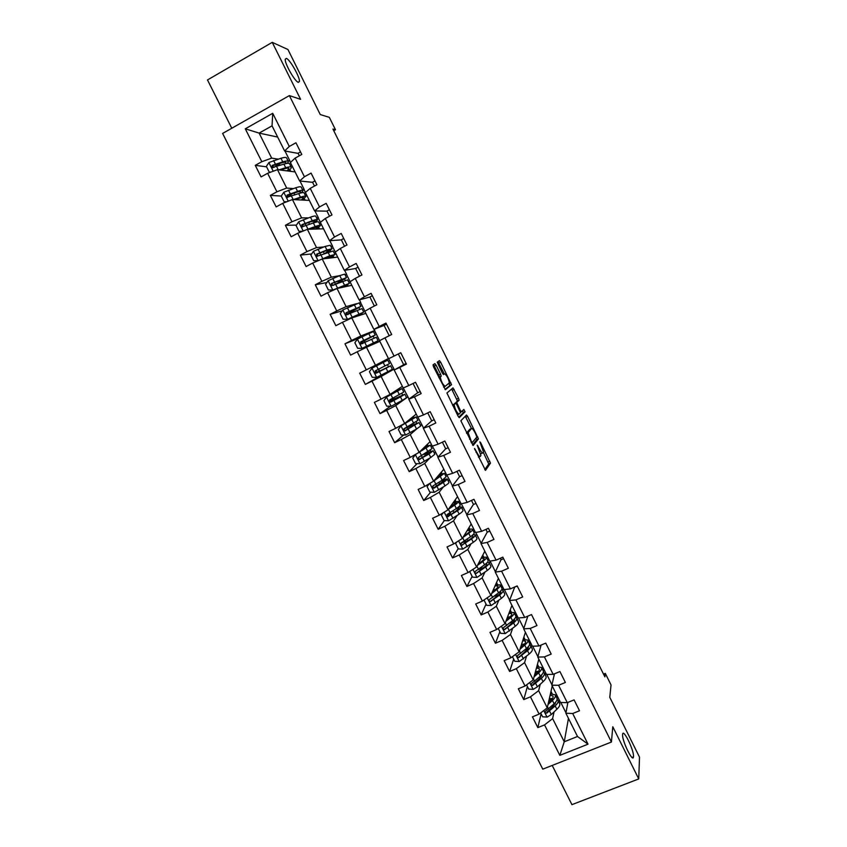 <?xml version="1.0" encoding="UTF-8"?>
<svg xmlns="http://www.w3.org/2000/svg" width="847" height="847" viewBox="0 0 847 847"><rect width="100%" height="100%" fill="white"/><g stroke="black" fill="none" stroke-linecap="round" stroke-linejoin="round"><path stroke-width="1.27" d="M474.511 448.487L485.532 470.36L490.466 463.108L480.683 442.716L479.857 441.838L483.489 451.938L482.949 452.891C482.239 453.283 481.011 451.8 479.254 448.465L477.21 445.162L480.884 455.411L480.323 456.406C479.593 456.808 478.343 455.315 476.565 451.927L474.511 448.487M298.335 82.371L299.436 81.513C300.113 77.479 290.034 59.544 286.413 58.39L285.227 59.216C284.539 63.313 294.904 81.587 298.335 82.371M633.514 756.519C634.075 750.22 623.106 727.88 622.609 734.338L622.587 734.55C621.846 740.543 633.027 763.422 633.482 756.847L633.514 756.519M436.12 365.184L434.871 363.628L433.029 364.824L433.558 366.878L445.406 389.705L451.515 384.686L440.662 362.177L439.445 360.653L437.243 362.188L442.293 372.998L443.521 374.522L444.548 373.771C446.782 375.306 448.391 378.313 449.386 382.791L445.215 386.338C442.949 384.856 441.298 381.796 440.281 377.169L441.202 376.089L440.609 374.205L436.12 365.184L434.331 366.063L433.357 364.612M552.212 765.434L571.926 804.65L638.744 778.922L639.506 757.144L609.776 697.314L611.036 684.937L605.298 673.376L604.885 676.869L332.924 129.062L335.486 129.76L329.324 117.341L320.261 114.557L287.938 49.507L272.247 42.35L207.494 79.946L231.782 128.236M638.744 778.922L612.794 726.758L611.418 742.046L289.378 95.595L300.6 99.332L272.247 42.35M460.863 420.779L473.155 445.469L478.449 438.905L467.639 416.459L466.475 415.03L460.863 420.779M458.089 416.163L446.909 393.008L452.986 387.894L458.555 398.175L459.106 400.208L456.724 402.473L460.281 410.308L461.477 411.769L463.838 409.45L465.077 411.79L459.307 417.635L458.089 416.163M611.418 742.046L542.779 769.161L222.613 133.434L289.378 95.595M266.583 166.838L255.265 165.356L261.077 176.917L267.631 173.296L276.916 191.793L270.352 195.382L276.143 206.901L282.707 203.333L291.95 221.755L285.386 225.291L291.156 236.768L297.721 233.253L306.942 251.601L300.357 255.095L306.106 266.519L312.691 263.057L321.871 281.342L315.285 284.772L321.002 296.164L327.588 292.744L336.735 310.955L330.139 314.343L335.846 325.693L342.442 322.326L351.547 340.473L344.951 343.808L350.626 355.105L357.233 351.791L366.306 369.864L359.7 373.156L365.353 384.411L371.971 381.139L381.012 399.149L374.385 402.389L380.028 413.601L386.656 410.382L395.655 428.328L389.027 431.515L394.638 442.685L401.277 439.519L410.244 457.391L403.606 460.535L409.207 471.663L415.845 468.539L424.781 486.347L418.143 489.439L423.712 500.524L430.361 497.454L439.265 515.188L432.616 518.237L438.164 529.29L444.823 526.252L453.696 543.922L447.025 546.929L452.563 557.94L459.233 554.954L468.063 572.551L461.393 575.515L466.909 586.473L473.579 583.541L482.388 601.084L475.707 603.985L481.202 614.911L487.883 612.021L496.649 629.49L489.968 632.36L495.431 643.244L502.123 640.396L510.868 657.801L504.166 660.628L509.619 671.47L516.321 668.664L525.024 686.017L518.322 688.791L523.753 699.59L530.455 696.837L539.137 714.116L532.424 716.848L537.834 727.605L544.547 724.894L559.835 755.355L588.03 744.174L577.516 736.498L565.881 713.227L567.892 702.407M255.265 165.356L261.808 161.713L245.291 128.808L272.723 113.307L289.293 146.457L295.942 142.762L301.776 154.45L295.116 158.124L304.433 176.748L311.093 173.106L316.894 184.741L310.235 188.362L319.51 206.922L326.18 203.333L331.971 214.926L325.301 218.494L334.533 236.98L341.214 233.444L346.974 244.995L340.293 248.51L349.504 266.921L356.185 263.438L361.934 274.947L355.242 278.409L364.411 296.757L371.102 293.316L376.82 304.772L370.128 308.192L379.255 326.466L385.957 323.078L391.663 334.501L384.951 337.868L394.056 356.068L400.769 352.733L406.444 364.104L399.731 367.418L408.794 385.554L415.506 382.272L421.171 393.601L414.448 396.872L423.468 414.935L430.202 411.695L435.834 422.981L429.101 426.2L438.1 444.199L444.834 441.001L450.445 452.245L443.712 455.421L452.669 473.346L459.413 470.212L465.003 481.414L458.259 484.537L467.184 502.398L473.939 499.296L479.508 510.455L472.753 513.536L481.647 531.323L488.412 528.284L493.96 539.401L487.194 542.429L496.056 560.153L502.822 557.157L508.348 568.231L501.583 571.206L510.402 588.866L517.178 585.912L522.694 596.944L515.908 599.888L524.706 617.474L531.493 614.573L536.977 625.562L530.19 628.453L538.946 645.975L545.743 643.117L551.206 654.064L544.409 656.912L553.144 674.371L559.941 671.555L565.383 682.47L558.586 685.265L567.278 702.661L574.086 699.897L579.517 710.76L572.699 713.513L588.03 744.174M293.221 188.595L286.678 188.055L277.456 169.654L295.095 171.909M302.315 189.336L304.211 189.484L302.368 189.442M299.976 181.014L304.211 189.484M312.596 182.327L299.626 180.983L290.394 162.518L295.116 158.124M277.456 169.654L267.631 173.296M286.678 188.055L276.916 191.793M304.433 176.748L299.626 180.983M308.424 217.88L301.617 217.87L292.427 199.543L309.346 200.411M316.609 217.891L318.419 217.891L316.651 217.986M314.925 210.903L318.419 217.891M326.995 211.168L314.597 210.892L305.386 192.502L310.235 188.362M292.427 199.543L282.707 203.333M301.617 217.87L291.95 221.755M319.51 206.922L314.597 210.892M323.787 246.953L316.513 247.578L307.355 229.315L323.554 228.806M330.838 246.35L332.575 246.202L330.881 246.424M329.811 240.675L332.575 246.202M341.341 239.892L329.494 240.696L320.335 222.369L325.301 218.494M307.355 229.315L297.721 233.253M316.513 247.578L306.942 251.601M334.533 236.98L329.494 240.696M339.552 275.688L331.336 277.16L322.22 258.97L337.699 257.096M345.025 274.693L346.688 274.396L345.057 274.756M344.644 270.331L346.688 274.396M355.634 268.51L344.348 270.373L335.221 252.12L340.293 248.51M322.22 258.97L312.691 263.057M331.336 277.16L321.871 281.342M349.504 266.921L344.348 270.373M356.651 303.66L346.116 306.635L337.032 288.509L351.801 285.28M359.16 302.951L360.737 302.495L359.181 302.982M359.424 299.87L360.737 302.495M369.874 297.022L359.139 299.954L350.044 281.765L355.242 278.409M337.032 288.509L327.588 292.744M346.116 306.635L336.735 310.955M364.411 296.757L359.139 299.954M374.152 329.303L374.745 330.499L360.833 335.994L351.78 317.943L365.851 313.369M389.207 335.73L384.062 325.417L373.876 329.409L364.813 311.294L370.128 308.192M351.78 317.943L342.442 322.326M360.833 335.994L351.547 340.473M379.255 326.466L373.876 329.409M388.445 358.525L375.496 365.248L366.486 347.259L379.858 341.352M394.056 356.068L388.561 358.757L379.53 340.706L384.951 337.868M366.486 347.259L357.233 351.791M375.496 365.248L366.306 369.864M402.357 386.348L390.107 394.395L381.129 376.47L394.056 369.101L394.437 369.874M406.084 363.395L394.194 370.012L403.183 387.99L408.794 385.554M381.129 376.47L371.971 381.139M390.107 394.395L381.012 399.149M399.731 367.418L394.194 370.012M416.226 414.077L404.665 423.426L395.708 405.575L407.936 396.851L409.027 399.043M417.698 392.754L408.794 399.212L417.751 417.126L423.468 414.935M395.708 405.575L386.656 410.382M404.665 423.426L395.655 428.328M414.448 396.872L408.794 399.212M430.043 441.7L419.159 452.351L410.244 434.564L416.83 428.826M420.525 425.607L421.774 424.516L423.564 428.095M431.716 420.821L423.341 428.296L432.266 446.136L438.1 444.199M410.244 434.564L401.277 439.519M419.159 452.351L410.244 457.391M429.101 426.2L423.341 428.296M443.817 469.227L433.611 481.17L424.728 463.447L429.842 458.079M434.384 453.304L435.559 452.076L438.047 457.041M445.67 448.783L437.835 457.274L446.729 475.051L452.669 473.346M424.728 463.447L415.845 468.539M433.611 481.17L424.781 486.347M443.712 455.421L437.835 457.274M457.539 496.649L447.999 509.873L439.148 492.223L443.373 486.94M448.201 480.905L449.302 479.54L452.467 485.882M459.593 476.639L452.277 486.136L461.139 503.849L467.184 502.398M439.148 492.223L430.361 497.454M447.999 509.873L439.265 515.188M458.259 484.537L452.277 486.136M471.207 523.975L462.335 538.47L453.516 520.884L457.126 515.558M461.964 508.412L462.981 506.898L466.845 514.616M473.452 504.389L466.665 514.891L475.495 532.541L481.647 531.323M453.516 520.884L444.823 526.252M462.335 538.47L453.696 543.922M472.753 513.536L466.665 514.891M484.833 551.217L476.617 566.971L467.83 549.449L470.964 543.996M475.675 535.823L476.628 534.171L481.16 543.245M487.269 532.054L481.001 543.552L489.788 561.127L496.056 560.153M467.83 549.449L459.233 554.954M476.617 566.971L468.063 572.551M487.194 542.429L481.001 543.552M498.407 578.342L490.847 595.356L482.102 577.898L484.844 572.297M489.333 563.128L490.212 561.339L495.431 571.757M501.032 559.602L495.273 572.096L504.039 589.607L510.402 588.866M482.102 577.898L473.579 583.541M490.847 595.356L482.388 601.084M501.583 571.206L495.273 572.096M511.927 605.383L505.024 623.636L496.31 606.251L498.724 600.459M502.949 590.348L503.616 588.76M504.336 589.565L509.64 600.174M514.743 587.066L509.502 600.523L518.226 617.971L524.706 617.474M496.31 606.251L487.883 612.021M505.024 623.636L496.649 629.49M515.908 599.888L509.502 600.523M525.405 632.328L519.147 651.819L510.466 634.488L512.594 628.495M516.437 617.675L517.125 615.758M518.533 617.95L523.795 628.474M527.85 616.129L523.668 628.855L532.371 646.24L538.946 645.975M510.466 634.488L502.123 640.396M519.147 651.819L510.868 657.801M530.19 628.453L523.668 628.855M538.84 659.178L533.229 679.887L524.568 662.629L526.442 656.425M529.883 644.991L530.582 642.672M532.678 646.229L537.909 656.679M541.095 645.075L537.792 657.081L546.453 674.403L553.144 674.371M524.568 662.629L516.321 668.664M533.229 679.887L525.024 686.017M544.409 656.912L537.792 657.081M552.223 685.932L547.247 707.859L538.628 690.654L540.248 684.238M543.435 671.671L543.996 669.479M546.77 674.403L551.958 684.778M554.457 673.831L551.863 685.212L560.492 702.459L567.278 702.661M538.628 690.654L530.455 696.837M547.247 707.859L539.137 714.116M558.586 685.265L551.863 685.212M568.453 718.394L564.25 741.781L552.625 718.595L554.033 711.946M556.934 698.214L557.358 696.192M560.809 702.47L565.965 712.772M552.625 718.595L544.547 724.894M577.516 736.498L564.25 741.781L559.835 755.355M572.699 713.513L565.881 713.227M333.75 130.724L335.486 129.76M605.298 673.376L603.519 674.106M277.657 137.066L259.129 133.106L271.675 158.135L278.091 159.13M287.969 160.665L289.949 160.972L288.044 160.803M284.963 151.02L289.949 160.972M298.144 153.392L284.613 150.957L272.046 125.843L259.129 133.106L245.291 128.808M290.468 162.455L289.78 161.068M305.471 192.438L304.041 189.58M320.41 222.306L318.25 217.986M335.296 252.067L332.405 246.286M350.129 281.712L346.508 274.492M364.898 311.241L360.568 302.591M374.745 330.499L362.41 336.64M379.615 340.663L374.575 330.584M394.056 369.101L388.646 358.715M407.936 396.851L403.267 387.958M421.774 424.516L417.846 417.084M435.559 452.076L432.362 446.104M449.302 479.54L446.824 475.019M462.981 506.898L461.234 503.827M476.628 534.171L475.591 532.519M272.723 113.307L272.046 125.843M271.675 158.135L261.808 161.713M289.293 146.457L284.613 150.957M552.17 693.735L550.984 691.374M557.241 695.969L556.818 698.002M541.095 713.799L537.834 727.605M527.406 686.515L523.753 699.59M543.89 669.268L543.393 671.226M538.565 666.568L537.443 664.323M513.663 659.135L509.619 671.47M530.487 642.481L529.746 644.938M524.918 639.294L523.859 637.166M499.878 631.661L495.431 643.244M517.03 615.589L516.31 617.611M511.228 611.936L510.212 609.914M517.305 586.156L514.711 586.992M486.04 604.08L481.202 614.911M503.531 588.601L502.843 590.243M497.475 584.462L496.533 582.567M503.573 558.66L501.106 559.751L500.355 558.247M472.139 576.405L466.909 586.473M490.042 561.413L489.27 562.99M482.303 568.083L479.021 569.29M483.679 556.903L482.79 555.124M489.799 531.069L487.332 532.181L485.934 529.396M461.721 542.832L461.244 543.605M458.206 548.623L452.563 557.94M476.448 534.245L475.612 535.696M467.406 541.148L465.225 541.773M469.841 529.237L469.005 527.575M475.972 503.372L473.505 504.505L471.472 500.429M448.095 515.262L447.608 515.95M444.315 520.598L438.164 529.29M462.811 506.982L461.911 508.316M455.94 501.477L455.167 499.931M462.102 475.58L459.635 476.723L456.946 471.356M430.657 492.171L423.712 500.524M449.122 479.614L448.158 480.821M441.996 473.611L441.287 472.192M448.169 447.682L445.713 448.846L442.378 442.166M417.095 463.637L409.207 471.663M435.39 452.16L434.352 453.24M430.784 451.207L430.34 450.318M428 445.638L427.343 444.347M434.193 419.689L431.737 420.874L427.746 412.881M403.691 434.998L394.638 442.685M421.605 424.601L420.504 425.554M416.745 423.161L416.11 421.88M413.95 417.571L413.357 416.396M420.165 391.589L417.709 392.786L413.061 383.469M390.52 406.242L380.028 413.601M407.767 396.936L406.401 397.91M405.946 398.238L403.225 399.837M393.739 399.138L393.188 398.037M402.653 395.009L401.817 393.347M399.848 389.398L399.318 388.35M403.638 364.602L398.312 353.951M381.711 375.136L365.353 384.411M393.876 369.186L381.595 374.914M379.668 371.071L378.715 369.165M376.873 365.481L376.492 364.739M390.647 371.028L390.34 370.393M388.508 366.751L387.481 364.697M385.692 361.129L385.237 360.197M386.507 324.179L384.062 325.417M360.271 337.667L344.951 343.808M365.311 342.41L364.464 340.727M376.534 342.823L376.047 341.849M374.205 338.154L373.231 336.206M374.374 306.021L369.864 296.979L372.309 295.73M342.23 310.807L330.139 314.343M350.732 313.326L350.287 312.448M362.368 314.502L361.817 313.401M359.763 309.303L358.98 307.736M359.488 276.207L355.613 268.446L358.048 267.176M326.878 282.527L315.285 284.772M348.138 286.085L347.524 284.846M345.269 280.346L344.676 279.161M344.538 246.276L341.309 239.807L343.744 238.515M311.632 253.931L300.357 255.095M333.866 257.562L333.178 256.186M330.722 251.284L330.319 250.479M329.525 216.229L326.953 211.062L329.388 209.76M296.439 225.09L285.386 225.291M319.531 228.934L318.779 227.43M314.47 186.065L312.543 182.211L314.968 180.887M288.139 196.43L287.197 196.377M302.951 190.596L301.225 187.166C300.929 186.488 299.107 186.689 295.741 187.769L283.851 192.205L281.246 196.049L270.352 195.382M305.153 200.188L304.327 198.558M301.458 192.82L303.004 190.713C302.718 190.046 300.897 190.257 297.541 191.348L287.069 195.096L286.942 197.309L298.673 193.614C302.019 192.523 303.84 192.301 304.126 192.957L305.841 196.388M299.34 155.784L298.08 153.254L300.505 151.909M279.425 163.566L276.62 165.461M290.712 171.348L289.822 169.58M480.694 453.791L482.684 453.018M484.77 469.693L488.708 463.923L483.33 452.383M471.461 428.518L465.268 416.258M472.478 444.94L476.649 439.858L476.12 437.888M471.408 441.573L472.245 442.568L476.882 436.978L475.22 433.008C473.494 429.694 472.255 428.19 471.514 428.497L468.105 432.605L471.408 441.573L470.858 441.827M469.958 429.228L471.514 428.497M468.264 432.15L466.464 432.997L469.746 429.334M454.977 403.67L457.401 400.906L451.652 388.985M458.746 417.253L463.298 412.722L462.557 410.7M454.31 404.58L454.161 404.972C455.199 409.683 456.829 412.733 459.063 414.13L460.45 412.68L456.893 404.802L455.686 403.331L452.711 405.353M453.95 404.167L455.686 403.331M452.679 405.3L453.897 404.188M438.841 377.487L439.424 376.968L438.82 375.083L434.331 366.063M444.304 373.887L437.963 361.616M444.982 389.472L449.704 385.681L449.016 383.352M540.661 712.93L542.609 716.806L547.141 717.102L551.291 714.529L556.86 709.267C559.391 706.8 560.312 704.916 559.613 703.592L558.067 700.511M555.293 703.836L554.086 703.825L545.764 710.94C544.695 712.316 545.034 713.036 546.781 713.1L555.177 705.911C557.718 703.455 558.649 701.581 557.951 700.278L557.093 699.537M547.988 704.598L552.435 700.437C554.986 698.002 555.928 696.139 555.24 694.847L550.423 693.862M548.411 702.724L550.592 700.681C552.72 698.659 553.504 697.102 552.932 696.033L550.137 695.112M551.778 699.453L548.994 700.173M548.75 701.21L550.486 700.787M555.823 701.951L553.335 706.144L547.046 711.946L546.781 713.1M555.357 695.08L556.903 698.172C557.591 699.474 556.67 701.348 554.118 703.793L552.435 700.437M552.53 698.436L549.322 698.733M526.569 684.852L528.697 689.087L533.229 689.363L537.4 686.822L543.054 681.697C545.637 679.305 546.601 677.505 545.955 676.287L544.388 673.164M541.371 676.637L539.677 676.774M534.023 676.944L538.618 672.846C541.212 670.475 542.196 668.696 541.561 667.51L536.786 666.748M534.499 675.175L536.797 673.132C538.957 671.163 539.772 669.681 539.253 668.696L536.469 667.923M541.667 667.722L543.234 670.845C543.869 672.042 542.895 673.831 540.312 676.202L531.842 683.18C530.773 684.471 531.069 685.212 532.752 685.392L541.371 678.331C543.954 675.948 544.928 674.159 544.282 672.952L543.34 672.243M537.379 672.582L535.018 673.28M535.166 674.583L535.907 673.916M542.091 674.381L539.539 678.616L533.049 684.312L532.752 685.392M538.586 671.226L535.452 671.682M512.435 656.679L514.732 661.263L519.264 661.518L529.206 654.032C531.821 651.714 532.837 649.988 532.244 648.876L530.667 645.732M527.321 649.384L524.992 649.765M519.994 649.204L524.748 645.139C527.385 642.841 528.412 641.158 527.84 640.078L523.097 639.538M520.524 647.532L522.948 645.478C525.14 643.561 525.998 642.153 525.521 641.264L522.737 640.639M527.935 640.268L529.513 643.424C530.095 644.514 529.079 646.219 526.442 648.516L517.866 655.313C516.797 656.541 517.072 657.283 518.682 657.568L527.512 650.655C530.137 648.336 531.154 646.632 530.571 645.53L529.513 644.863M522.588 645.785L520.916 646.325M528.327 646.886L528.263 646.748C528.719 647.669 527.861 649.077 525.701 650.972L518.682 657.568M524.505 643.964L521.487 644.556M498.237 628.389L500.715 633.334L505.246 633.577L515.294 626.261C517.962 624.017 519.02 622.386 518.48 621.37L516.892 618.194M513.091 622.09L509.915 622.873M505.881 621.37L510.836 617.336C513.515 615.113 514.584 613.514 514.055 612.54L509.333 612.243M506.474 619.803L509.047 617.717C511.27 615.864 512.17 614.53 511.736 613.726L508.952 613.27M514.14 612.709L515.738 615.896C516.268 616.881 515.198 618.501 512.53 620.735L503.838 627.341C502.779 628.506 503.012 629.257 504.547 629.628L513.6 622.873C516.268 620.629 517.337 619.009 516.797 618.014L515.611 617.399M514.351 619.062L514.478 619.199C514.923 620.036 514.034 621.38 511.81 623.244L504.547 629.628M506.654 619.326L507.364 619.083M510.233 616.669L507.395 617.378M483.986 599.994L486.644 605.298L491.175 605.531L501.339 598.395C504.05 596.214 505.161 594.679 504.664 593.768L503.065 590.56M498.597 594.816L494.309 596.172M491.694 593.451L496.861 589.438C499.582 587.278 500.704 585.775 500.228 584.896L495.516 584.864M492.34 591.989L495.093 589.861C497.358 588.072 498.29 586.812 497.898 586.082L495.093 585.806M500.312 585.055L501.911 588.273C502.398 589.152 501.286 590.677 498.565 592.836L489.767 599.274C488.719 600.364 488.92 601.137 490.371 601.571L499.645 594.986C502.356 592.826 503.467 591.291 502.98 590.401L501.593 589.861M500.333 591.322L500.651 591.587C501.053 592.328 500.132 593.599 497.867 595.399L490.371 601.571M495.664 589.396L493.155 590.158M470.35 571.069L469.81 571.746L472.531 577.167L477.052 577.379L487.343 570.423C490.085 568.316 491.249 566.865 490.805 566.061L489.185 562.821M483.658 567.628L478.121 569.618M477.412 565.457L482.843 561.434C485.606 559.348 486.771 557.929 486.347 557.157L481.615 557.39M478.11 564.102L481.085 561.9C483.393 560.163 484.368 558.988 484.018 558.342L481.16 558.258M486.422 557.305L488.041 560.545C488.475 561.328 487.311 562.757 484.548 564.843L475.633 571.1C474.595 572.138 474.765 572.911 476.152 573.408L485.627 567.003C488.391 564.907 489.545 563.467 489.111 562.683L487.449 562.27M486.167 563.551L486.781 563.869C487.141 564.526 486.167 565.722 483.881 567.458L476.152 573.408M480.62 562.239L479.137 562.768M456.84 541.942L455.622 543.488L458.354 548.93L462.769 549.121L473.282 542.345C476.078 540.312 477.285 538.946 476.893 538.258L475.252 534.986M467.258 539.041L468.073 540.672L461.414 542.832M463.002 537.379L468.762 533.324C471.578 531.313 472.795 529.978 472.425 529.322C471.97 528.803 470.371 528.983 467.618 529.841M463.764 536.13L467.036 533.832C469.376 532.17 470.392 531.058 470.085 530.508L467.142 530.624M455.622 543.488L456.618 542.08M472.478 529.439L474.119 532.721C474.5 533.388 473.282 534.732 470.477 536.754L461.456 542.821C460.429 543.806 460.577 544.579 461.88 545.14L471.567 538.914C474.362 536.892 475.58 535.548 475.199 534.859L473.092 534.648M471.768 535.791L472.859 536.045C473.166 536.617 472.16 537.739 469.831 539.423L461.88 545.14M464.04 535.685L464.865 535.357M443.193 512.795L441.393 515.124L444.135 520.587L448.656 520.757L459.169 514.161C462.007 512.202 463.267 510.932 462.928 510.349L461.276 507.046M451.62 514.055L446.994 514.711M448.444 509.259L454.638 505.108C457.496 503.182 458.756 501.932 458.439 501.382L453.516 502.218M449.259 508.115L456.099 502.567L453.007 502.927M441.393 515.124L443.14 512.827M458.492 501.488L460.143 504.791C460.472 505.352 459.212 506.612 456.364 508.549L447.216 514.436L447.576 516.744L457.454 510.72C460.292 508.772 461.551 507.512 461.223 506.94L458.396 507.078M456.978 508.126L458.883 508.126L455.739 511.27L447.576 516.744M429.429 483.616L427.1 486.654L429.853 492.139L434.373 492.298L445.014 485.882C447.894 483.997 449.196 482.822 448.91 482.335L447.248 479M434.363 487.586L433.675 487.703M433.664 481.107L444.41 473.335L439.254 474.564M434.522 480.09L442.06 474.521L438.714 475.188M444.453 473.42L446.125 476.755L442.187 480.249L432.933 485.945L433.209 488.253L434.035 488.137L443.277 482.43C446.168 480.556 447.481 479.381 447.205 478.915L442.97 479.741M441.361 480.778L444.855 480.101L433.209 488.253M415.655 454.331L412.764 458.079L415.517 463.584L420.038 463.722L430.795 457.496L434.85 454.225L433.166 450.858M415.443 454.543L430.329 445.194L424.718 446.909M419.381 452.129L427.979 446.38L424.167 447.449M430.361 445.257L432.044 448.624L418.587 457.348L418.81 459.646L429.058 454.024L433.135 450.795L425.596 453.272M425.543 455.781L424.643 453.981L430.774 451.98L418.81 459.646M424.643 453.981L423.849 454.331M413.855 418.164L401.033 425.829L398.365 429.408L401.139 434.924L405.66 435.04L416.533 428.995L420.737 426.009L419.032 422.611M401.033 425.829L416.195 416.946L409.599 419.434M413.834 418.132L409.037 419.89M416.216 416.989L417.92 420.387L404.199 428.646L404.358 430.932L419.011 422.568L406.242 427.576M411.271 427.28L410.626 426.009L416.65 423.754L405.914 430.34L404.919 430.467L404.051 429.302M410.626 426.009L404.167 428.783M396.936 398.672L396.565 397.931L389.916 400.917L390.679 399.361M392.902 398.185L393.114 399.064L392.246 399.742L404.834 394.236L400.462 396.915L402.209 400.398L406.56 397.688L404.845 394.257M399.657 389.789L386.581 397.01L383.913 400.62L386.698 406.158L391.219 406.264L402.209 400.398M386.581 397.01L402.007 388.593L392.468 392.849M399.646 389.779L391.875 393.23M396.565 397.931L402.463 395.422L391.505 401.605L390.446 401.711L389.631 400.472M402.018 388.614L403.744 392.055L389.747 399.826L389.853 402.113L390.859 402.05L400.462 396.915M375.973 372.86L376.894 372.288L376.121 370.467M378.355 369.345L379.138 371.177L378.217 371.759L390.605 365.798L386.084 368.191L387.841 371.695L392.341 369.271L390.605 365.809M379.678 364.242L372.066 368.085L369.419 371.717L372.204 377.286L376.724 377.37L387.841 371.695M372.066 368.085L387.767 360.134L376.841 365.438M379.625 364.136L376.82 365.396M382.548 369.959L388.233 366.984L377.042 372.765L375.93 372.839L375.179 371.484M382.442 369.747L376.015 372.871M387.778 360.134L389.514 363.607L375.242 370.912L375.306 373.188L376.364 373.135L386.084 368.191M362.749 343.66L361.722 342.262L360.706 342.664L366.995 338.906M357.434 339.139L362.061 348.361L357.656 348.297L354.861 342.717L357.508 339.044L368.773 333.623L370.541 337.148L375.221 335.052L363.045 341.51L363.977 341.129L365.004 342.559M362.061 348.361L378.069 340.738L367.333 346.455M362.177 348.361L375.687 341.923L367.386 346.571M368.773 333.623L373.485 331.569L375.221 335.041M370.541 337.148L360.684 341.881L360.706 344.147L376.322 337.254L378.058 340.727M360.706 344.147L361.373 343.871L361.404 341.585L372.849 336.238L367.185 339.276M360.875 306.37L359.139 302.898L342.887 309.896L340.25 313.602L343.056 319.213L347.577 319.255L363.744 312.098L355.92 316.598M347.577 319.255L361.362 313.284L355.253 316.81M349.028 313.189L360.886 306.402L346.074 312.744L346.063 314.999L361.997 308.604L363.723 312.077M349.08 313.284L350.404 313.475M348.106 314.544L346.561 314.47L352.955 310.881L352.5 309.97M346.063 314.999L346.751 314.788L346.825 312.522L358.503 307.588L352.955 310.881M346.465 277.583L344.74 274.132L339.732 275.614L328.213 280.643L325.576 284.38L328.403 290.013L332.913 290.034L349.366 283.364L343.808 287.027M332.913 290.034L346.974 284.55L343.077 287.186M335.613 284.338L346.497 277.636L331.41 283.501L331.357 285.746L347.609 279.859L349.335 283.311M333.443 285.312L338.673 282.379L337.942 280.929M331.442 284.306L332.077 285.587L332.193 283.343L344.104 278.822L338.673 282.379M318.334 260.632L329.811 255.805L334.925 254.513L330.362 257.986M322.919 258.886L332.532 255.699L329.568 258.081M313.411 251.368L318.091 260.696L313.697 260.696L310.86 255.042L313.475 251.273L325.121 246.435L330.288 245.249L332.013 248.7M326.762 252.734L332.056 248.774L326.9 249.992L316.683 254.142L316.609 256.376L333.167 250.998L334.893 254.449M316.609 256.376L317.371 256.292L317.509 254.058L325.375 250.977L329.663 249.95L324.877 253.475M307.662 229.304L315.169 226.551C318.461 225.366 320.219 225.037 320.441 225.567L316.45 229.029M309.049 229.262L318.038 226.742L315.603 229.05M302.591 231.263L298.927 231.273L296.079 225.598L298.695 221.798L310.457 217.16C313.771 215.996 315.55 215.699 315.783 216.26L317.509 219.701M303.607 224.328L302.104 225.81M314.84 222.486L317.561 219.797C317.329 219.246 315.55 219.553 312.247 220.728L301.903 224.677L301.807 226.901L313.379 222.983C316.683 221.808 318.44 221.49 318.673 222.03L320.399 225.471M301.807 226.901L302.591 226.88L302.771 224.656L310.733 221.755L315.158 220.982L313.051 223.1M294.841 199.659L298.97 198.262C301.754 197.34 303.258 197.15 303.501 197.679L301.405 199.998M293.38 199.585L300.463 197.192C303.808 196.091 305.619 195.858 305.905 196.504L302.315 200.051M292.12 193.73L287.747 197.192M281.246 196.049L284.105 201.745L286.847 201.713M286.731 201.766L284.105 201.745M286.942 197.309L287.768 197.362L287.98 195.149L296.048 192.428C298.843 191.517 300.357 191.337 300.6 191.898L299.7 193.285M280.421 170.035L284.243 168.849C287.059 167.992 288.615 167.886 288.901 168.511L287.069 170.882M278.896 169.845L285.714 167.727C289.102 166.7 290.966 166.573 291.304 167.325C291.474 168.055 290.383 169.284 288.033 171.009M270.617 172.185L269.219 172.089L266.36 166.383L268.954 162.508L280.971 158.262C284.38 157.267 286.265 157.161 286.614 157.955L288.329 161.385M279.817 163.45L273.899 167.42M269.219 172.089L270.934 172.068M287.44 163.312L288.404 161.523C288.054 160.739 286.18 160.856 282.771 161.862L272.183 165.398L272.035 167.611L283.914 164.138C287.313 163.122 289.176 162.995 289.526 163.767L291.241 167.198M282.527 170.311L282.337 169.442M282.146 169.559L281.225 170.141M272.035 167.611L272.893 167.727L273.126 165.536L281.299 162.995C284.137 162.148 285.693 162.052 285.99 162.698L285.661 163.651M476.014 452.182L476.565 451.927M478.523 457.242L480.037 456.533M477.528 446.295L478.057 446.051M478.724 448.719L479.254 448.465M488.073 461.933L489.831 461.117M488.666 464.04L490.424 463.224M474.796 449.725L475.336 449.471M465.882 417.296L467.639 416.459M476.31 437.666L477.824 436.957M476.649 439.858L478.407 439.032M471.419 442.96L472.192 442.6M469.577 439.244L470.117 438.979M452.425 390.213L454.172 389.366M456.798 399.022L458.555 398.175M457.348 401.055L459.106 400.208M455.008 403.183L456.787 402.325M456.808 404.644L457.338 404.39M459.752 410.562L460.281 410.308M460.419 412.277L461.424 411.79M463.298 412.722L465.045 411.886M457.465 414.903L458.915 414.204M438.82 375.083L440.609 374.205M439.36 377.116L441.139 376.248M438.862 377.529L440.451 376.756M443.637 387.111L445.12 386.391M443.235 374.416L444.548 373.771M438.915 363.035L440.662 362.177M449.175 383.67L450.922 382.823M449.704 385.681L451.462 384.834M543.742 710.559L547.024 717.102M555.177 705.911L556.86 709.267M548.994 702.184L548.676 701.56M549.608 711.162L551.291 714.529M547.469 706.896L548.538 709.034M547.098 711.914L546.834 713.079M529.682 682.534L533.112 689.363M541.371 678.331L543.054 681.697M538.618 672.846L540.312 676.202M535.706 683.434L537.4 686.822M533.472 678.976L534.637 681.295M533.208 684.217L532.911 685.318M515.579 654.403L519.147 661.518M527.512 650.655L529.206 654.032M524.748 645.139L526.442 648.516M521.763 655.61L523.457 658.998M519.423 650.951L520.683 653.461M519.275 656.425L518.946 657.463M501.413 626.166L505.13 633.567M513.6 622.873L515.294 626.261M510.836 617.336L512.53 620.735M507.755 627.68L509.471 631.089M505.331 622.831L506.686 625.52M505.288 628.527L504.918 629.501M487.194 597.823L491.059 605.52M499.645 594.986L501.339 598.395M496.861 589.438L498.565 592.836M493.706 599.644L495.421 603.064M491.186 594.605L492.626 597.484M491.249 600.534L490.847 601.434M472.933 569.375L476.935 577.368M485.627 567.003L487.343 570.423M481.879 568.231L481.371 567.215M482.843 561.434L484.548 564.843M479.603 571.513L481.329 574.944M476.977 566.272L478.523 569.343M477.157 572.424L476.723 573.271M458.608 540.831L462.769 549.121M471.567 538.914L473.282 542.345M464.664 541.985L464.251 541.169M465.268 535.071L464.887 534.309M468.762 533.324L470.477 536.754M465.448 543.266L467.173 546.717M462.727 537.834L464.357 541.095M463.013 544.219L462.547 545.002M444.23 512.17L448.539 520.757M457.454 510.72L459.169 514.161M453.95 512.477L453.092 510.762M450.826 514.373L450.032 512.816M451.133 506.866L450.742 506.072M454.638 505.108L456.364 508.549M451.239 514.923L452.976 518.385M448.423 509.291L450.149 512.742M448.815 515.908L448.317 516.617M429.8 483.404L434.257 492.287M443.277 482.43L445.014 485.882M439.773 484.188L438.862 482.367M436.681 486.167L435.771 484.346M436.957 478.555L436.544 477.729M440.461 476.797L442.187 480.249M436.978 486.474L438.725 489.947M434.14 480.81L435.887 484.283M434.564 487.491L434.035 488.137M415.369 454.627L419.932 463.722M429.058 454.024L430.795 457.496M422.409 457.698L421.446 455.781M422.717 450.128L422.293 449.291M426.232 448.37L427.968 451.843M422.664 457.909L424.411 461.403M419.816 452.224L421.562 455.718M420.26 458.968L419.699 459.55M400.97 425.925L405.544 435.04M414.786 425.522L416.533 428.995M408.085 429.111L407.291 427.523M408.423 421.605L407.989 420.737M411.949 419.847L413.685 423.32M408.296 429.249L410.054 432.753M405.438 423.542L407.195 427.047M405.914 430.34L405.3 430.848M393.061 399.159L390.806 400.26M386.507 397.105L391.102 406.253M393.707 400.43L393.241 399.498M390.838 394.713L390.541 394.109M394.077 392.976L393.76 392.33M397.614 391.208L399.361 394.702M393.876 400.483L395.644 403.987M391.007 394.755L392.764 398.259M391.505 401.605L390.859 402.05M379.085 371.272L376.83 372.394M372.002 368.17L376.608 377.36M383.215 362.474L384.972 365.978M379.403 371.6L381.171 375.126M376.523 365.851L378.291 369.377M377.042 372.765L376.364 373.135M371.653 339.372L373.411 342.887M364.877 342.622L366.645 346.158M361.987 336.841L363.755 340.388M361.404 341.585L360.684 341.881M363.977 341.129L361.722 342.262M342.813 309.991L347.461 319.255M357.169 310.436L358.927 313.962M355.782 316.534L355.38 315.73M352.278 317.784L352.013 317.254M349.684 312.617L349.123 311.484M354.279 304.676L356.047 308.202M350.298 313.528L352.077 317.074M347.386 307.726L349.165 311.283M346.825 312.522L346.074 312.744M349.896 313.041L347.651 314.184M328.138 280.738L332.807 290.034M342.622 281.395L344.401 284.931M341.277 287.578L340.843 286.71M335.433 284.168L334.523 282.358M339.732 275.614L341.5 279.15M335.656 284.317L337.445 287.885M332.744 278.504L334.523 282.072M332.193 283.343L331.41 283.501M328.033 252.247L329.811 255.805M326.677 258.43L326.243 257.573M320.833 255.053L319.87 253.115M324.306 253.698L323.342 251.771M325.121 246.435L326.9 249.992M320.96 255L322.749 258.579M318.038 249.166L319.827 252.745M317.509 254.058L316.683 254.142M298.631 221.893L303.205 231.009M313.379 222.983L315.169 226.551M312.014 229.166L311.59 228.33M306.085 225.63L305.153 223.767M309.6 224.349L308.679 222.496M310.457 217.16L312.247 220.728M306.212 225.577L308.012 229.166M303.279 219.722L305.079 223.312M302.771 224.656L301.903 224.677M283.787 192.301L288.234 201.173M298.673 193.614L300.463 197.192M297.297 199.786L296.884 198.971M291.273 196.081L290.574 194.683M294.841 194.895L293.962 193.127M295.741 187.769L297.541 191.348M291.41 196.038L293.178 199.574M288.456 190.162L290.267 193.762M287.98 195.149L287.069 195.096M268.891 162.603L273.21 171.232M283.914 164.138L285.714 167.727M276.418 166.435L276.101 165.8M280.029 165.324L279.266 163.799M280.971 158.262L282.771 161.862M276.546 166.393L278.229 169.76M273.581 160.485L275.402 164.106M273.126 165.536L272.183 165.398M298.112 82.265L299.436 81.513M632.01 757.419L633.482 756.847M488.708 463.923L490.466 463.108M476.692 439.731L478.449 438.905M466.623 433.304L468.105 432.605M457.401 400.906L459.159 400.07M454.955 403.32L456.724 402.473M463.33 412.637L465.077 411.79M452.838 405.618L454.161 404.972M439.424 376.968L441.202 376.089M439 377.794L440.281 377.169M449.768 385.533L451.515 384.686M432.732 486.284L433.357 487.533M418.429 457.761L419.053 459.01M403.913 428.826L404.982 430.964M404.919 430.467L404.358 430.932M393.114 399.064L390.859 400.165M389.916 400.917L390.541 402.166M387.365 395.824L387.651 396.385M390.446 401.711L389.853 402.113M379.138 371.177L376.894 372.288M375.93 372.839L375.306 373.188M346.074 313.485L346.561 314.47M332.088 285.598L331.357 285.746M316.746 255.021L317.392 256.302M302.083 225.768L302.654 226.911"/></g></svg>
